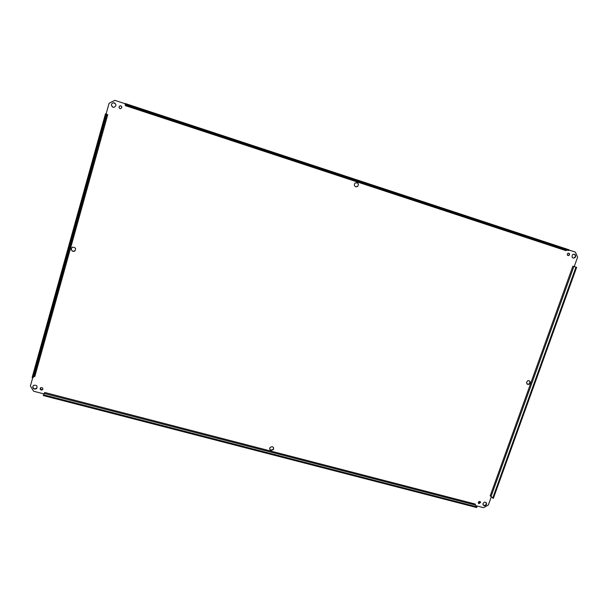 <?xml version="1.0" encoding="UTF-8"?>
<svg xmlns="http://www.w3.org/2000/svg" width="608" height="608" viewBox="0 0 608 608"><rect width="100%" height="100%" fill="white"/><g stroke="black" fill="none" stroke-linecap="round" stroke-linejoin="round"><path stroke-width="0.91" d="M271.115 450.467C269.792 449.928 269.397 448.993 269.937 447.663C272.407 446.006 273.608 446.591 273.532 449.434L271.115 450.467M269.716 449.031L271.046 450.209L273.456 449.183L273.661 447.815M355.748 186.808C354.069 185.782 353.879 184.505 355.186 182.978C358.18 182.468 359.016 183.631 357.694 186.451L355.748 186.808M355.999 186.876L357.534 186.428C358.834 184.718 358.538 183.426 356.622 182.56M527.698 384.385L526.49 383.048C527.265 380.312 528.512 379.947 530.237 381.961C530.229 383.694 529.378 384.499 527.698 384.385M527.098 384.074L527.402 384.195C529.089 384.309 529.933 383.504 529.94 381.778L529.332 380.768M72.869 251.347C70.756 250.017 70.657 248.619 72.557 247.144C75.856 247.486 76.464 248.87 74.381 251.286L72.869 251.347M72.063 247.41C70.817 248.991 71.121 250.268 72.975 251.256L75.02 250.899M490.268 495.93L493.377 498.302L576.65 267.322L573.169 266.319M492.708 498.127L575.974 267.102M490.185 495.908L572.85 266.213M568.944 249.994L575.396 252.122L577.6 257.199L574.21 266.616M566.101 250.618L566.618 250.032L568.754 250.526L125.073 104.371L566.618 250.032M566.071 250.686L125.263 105.602M106.096 114.008L109.068 103.307L114.813 100.335L125.24 103.77M107.373 114.57L106.339 114.091L32.954 377.788L33.843 376.527L34.709 376.512M44.05 393.931L33.645 391.24L30.4 386.042L32.71 377.728M44.642 392.646L43.518 394.797L476.908 506.859L475.38 505.043L475.357 504.146M491.37 496.652L488.361 504.997L483.535 507.665L475.927 505.696M34.428 389.09C32.513 388.102 32.262 386.848 33.668 385.328C36.89 384.925 37.78 386.072 36.336 388.778L34.428 389.09M113.08 107.251C110.732 105.344 110.892 103.824 113.536 102.676C116.622 104.173 116.736 105.731 113.886 107.365L113.08 107.251M573.101 258.073L572.158 257.328C571.915 254.448 573.002 253.635 575.411 254.881C576.004 256.994 575.229 258.05 573.101 258.073M484.09 505.696L482.851 504.131C484.029 501.623 485.283 501.463 486.62 503.644C486.415 505.134 485.579 505.81 484.09 505.696M41.192 390.024C40.006 389.416 39.839 388.641 40.706 387.691C42.712 387.418 43.274 388.132 42.393 389.827L41.192 390.024M120.042 108.619C118.583 107.441 118.674 106.491 120.316 105.769C122.246 106.689 122.33 107.662 120.551 108.695L120.042 108.619M567.948 255.565L567.348 255.086C567.226 253.27 567.91 252.776 569.407 253.597C569.757 254.904 569.27 255.565 567.948 255.565M479.02 503.644L478.238 502.649C478.998 501.083 479.78 500.992 480.601 502.383L479.02 503.644M33.159 385.799C32.581 387.235 33.052 388.261 34.572 388.877L36.997 388.079M115.132 103.254L113.612 102.737C111.272 103.489 110.876 104.888 112.434 106.924M573.055 258.05C575.016 257.8 575.692 256.713 575.077 254.805L574.188 254.106M483.132 505.02L483.846 505.408C485.328 505.522 486.172 504.845 486.37 503.363L486.081 502.474M40.409 387.965L41.321 389.819L42.826 389.333M121.357 106.157L120.384 105.822C118.963 106.278 118.704 107.13 119.601 108.391M567.864 255.535C569.042 255.337 569.445 254.661 569.08 253.513L568.564 253.08M478.374 503.158L480.35 502.094L480.214 501.592M106.339 114.091L105.488 113.81L32.125 377.576L32.954 377.788M43.518 394.797L43.305 395.565L476.664 507.536L476.908 506.859M568.754 250.526L569.02 249.789L125.309 103.535L125.073 104.371M125.271 105.602L125.446 104.728L566.664 250.032M491.104 496.364L573.861 266.524M107.745 114.692L34.808 376.542M44.688 392.472L475.38 504.085M106.826 114.372L33.843 376.527M44.346 393.444L475.38 505.043"/></g></svg>
